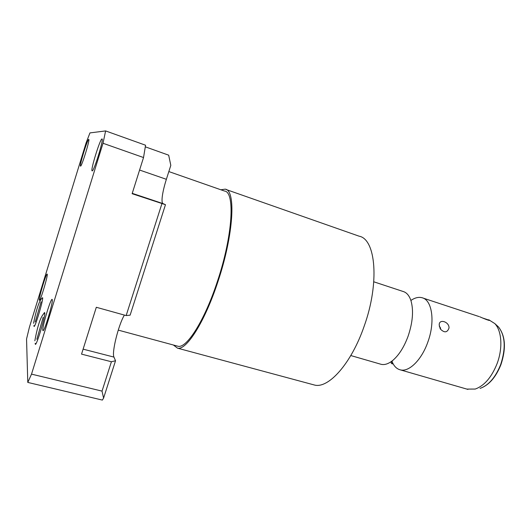 <?xml version="1.0" encoding="UTF-8"?>
<svg xmlns="http://www.w3.org/2000/svg" width="531" height="531" viewBox="0 0 531 531"><rect width="100%" height="100%" fill="white"/><g stroke="black" fill="none" stroke-linecap="round" stroke-linejoin="round"><path stroke-width="0.8" d="M27.785 382.42L31.521 374.136L103.014 143.264L105.623 130.918L89.951 132.909L86.082 142.939L29.391 327.295L26.55 339.017L27.785 382.42L102.37 400.082L103.578 398.124L102.032 391.115L111.41 361.75L81.542 354.131L96.317 307.276L126.166 315.573L130.122 315.162L165.473 204.687L163.004 203.612C161.955 203.021 161.749 200.399 162.38 195.747C163.077 190.994 164.404 185.511 166.369 179.305L170.809 165.38L168.679 155.178L145.302 146.821M103.578 398.124L115.532 360.761L113.953 357.091C111.583 352.75 118.406 325.191 124.168 315.467L124.393 315.075M165.473 204.687L132.126 193.709L143.529 157.541L145.567 145.228L105.623 130.918M115.532 360.761L111.41 361.75M126.166 315.573L161.915 203.658M102.032 391.115L31.521 374.136M35.159 343.318L35.371 344.367C36.765 345.21 45.553 315.653 44.75 312.845L44.551 312.507L43.794 313.469M101.985 138.969L101.992 138.969C104.222 138.12 93.834 171.832 92.168 170.889L92.115 170.876C90.19 170.863 100.22 138.418 101.985 138.969L102.078 139.003M88.73 139.414L88.737 139.414C90.323 138.717 81.674 166.893 80.539 166.123L80.513 166.117C79.132 166.216 87.522 138.923 88.73 139.414L88.783 139.434M52.284 299.637C53.246 302.152 44.491 331.51 43.031 330.674L42.805 330.275C42.122 326.923 50.584 298.727 52.084 299.358L52.284 299.637M47.246 274.235C47.963 275.941 40.449 300.991 39.433 300.28L39.301 300.042C38.783 297.738 46.078 273.511 47.126 274.069L47.246 274.235M33.911 325.576L34.064 326.459C35.219 327.235 43.343 300.028 42.646 297.725L41.883 298.269M143.529 157.541L103.014 143.264M168.838 171.566L224.44 191.027C235.2 191.585 232.877 235.359 217.478 281.198C204.654 320.585 186.627 348.675 177.978 346.252L176.996 345.986M220.896 189.786L225.098 189.162C236.109 189.726 233.753 234.543 217.962 281.543C204.813 321.905 186.354 350.633 177.513 348.157L173.385 345.011M226.106 189.514L359.075 236.176C375.795 239.023 379.804 282.89 364.147 326.266C351.316 363.616 328.45 388.845 314.518 385.041L312.938 384.617M410.894 300.466C414.817 297.758 418.501 296.836 421.939 297.699C432.115 299.75 435.44 321.68 427.787 342.216C421.541 360.058 408.916 372.284 400.341 369.868C396.604 368.912 393.81 366.045 391.958 361.266C393.391 366.131 391.447 362.726 391.433 363.39C390.789 362.859 391.354 361.777 393.106 360.144C399.173 354.827 404.177 346.836 408.113 336.163C412.799 322.178 413.742 310.316 410.934 300.586C409.215 295.495 406.58 292.448 403.022 291.453L373.791 281.802M393.106 360.144C388.792 363.735 384.822 365.136 381.212 364.339L380.309 364.08M466.829 389.09L475.225 389.05C484.318 385.785 491.62 377.289 497.116 363.562C502.95 348.157 501.768 330.78 494.819 323.591L488.785 319.768M439.21 324.926C438.998 318.441 449.472 321.832 449.007 328.045C447.268 332.764 444.347 333.05 440.239 328.901L439.21 324.926M482.579 317.989L489.609 320.346C489.562 320.97 482.725 318.122 479.818 316.808M408.073 372.105L414.519 373.97M163.004 203.612L132.246 193.337M166.369 179.305L139.587 170.039M113.953 357.091L83.115 349.152M494.819 323.591L498.463 326.917C505.426 335.824 506.262 348.363 500.972 364.525C495.881 377.309 488.912 385.267 480.064 388.4C488.666 385.327 495.549 377.355 500.713 364.478C505.997 348.144 505.246 335.619 498.463 326.917L496.611 325.224M43.15 317.372L36.825 339.316M35.152 343.298L35.69 344.108M34.847 340.816C36.188 333.315 39.739 315.865 44.763 312.965M41.106 301.8L35.258 321.905M33.898 325.556L34.349 326.213M33.619 323.293C34.8 316.489 38.71 299.424 42.659 297.891M177.978 346.252L118.254 330.116M177.513 348.157L314.518 385.041M381.212 364.339L350.799 355.551M479.068 316.562L422.875 298.01M467.884 389.396L400.341 369.868M439.263 326.167L440.644 328.178L440.239 328.901"/></g></svg>
